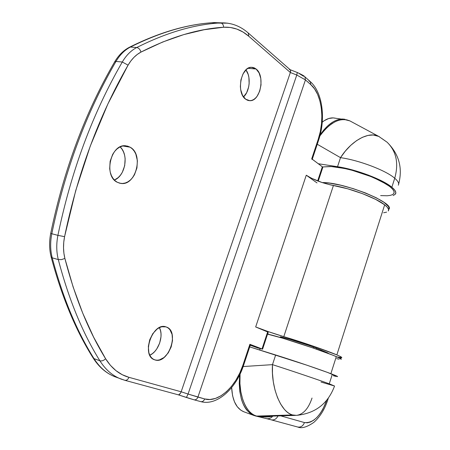 <?xml version="1.0" encoding="UTF-8"?>
<svg xmlns="http://www.w3.org/2000/svg" width="450" height="450" viewBox="0 0 450 450"><rect width="100%" height="100%" fill="white"/><g stroke="black" fill="none" stroke-linecap="round" stroke-linejoin="round"><path stroke-width="0.67" d="M149.805 355.224C158.49 351.591 164.014 335.616 159.396 327.634L160.549 330.716L161.004 333.602L161.004 336.713L159.66 343.119L156.724 348.998L154.778 351.467L152.606 353.492L149.805 355.224M154.873 359.887L157.089 360.225L159.424 359.916L164.109 357.452L168.221 352.901L171.163 346.95L172.519 340.481L172.086 334.434L169.92 329.698L168.272 328.061L166.32 326.998C180.011 331.121 168.39 364.821 154.873 359.887L154.581 359.792C140.766 355.838 152.691 321.716 165.982 326.886L161.803 326.773L159.407 327.628L157.05 329.102L152.803 333.652L149.737 339.739L148.343 346.404L148.843 352.592L149.788 355.191L151.144 357.328L152.865 358.909L154.873 359.887M165.752 326.824L166.32 326.998L165.752 326.824M243.501 96.93C249.817 91.479 251.19 76.573 245.936 69.902L248.203 74.498L248.895 77.411L249.137 83.717L248.676 86.878L246.673 92.633L243.501 96.93M256.112 69.013C265.466 75.904 260.308 101.576 249.761 100.688L245.616 99.169L247.477 100.237L249.463 100.676L251.488 100.474L253.485 99.653L255.369 98.241L257.074 96.294L259.718 91.114L261.023 84.887L260.809 78.525L259.093 72.951L256.112 69.013L254.273 67.866L252.298 67.331L250.256 67.438L248.226 68.197L246.285 69.57L243 73.952L240.913 79.909L240.362 86.507L240.705 89.719L242.528 95.332L245.616 99.169C236.098 92.914 240.885 66.684 251.454 67.297L256.112 69.013L248.006 68.316L256.112 69.013M114.401 180.067C125.353 175.888 129.026 154.761 120.127 146.908L122.012 149.164L123.531 151.954L124.582 155.126L125.139 158.569L124.689 165.735L122.259 172.401L120.397 175.241L118.192 177.604L114.401 180.067M130.134 147.195C144.039 154.344 135.861 186.221 120.814 183.403L117.332 182.289L119.891 183.246L122.58 183.476L125.302 182.993L127.941 181.817L130.41 179.994L132.621 177.598L134.483 174.724L136.924 167.979L137.396 160.74L135.816 154.058L134.308 151.239L132.396 148.922L130.134 147.195L127.614 146.132L124.931 145.772L122.186 146.143L119.486 147.24L116.933 149.018L114.638 151.419L112.686 154.344L110.132 161.291L109.688 168.767L110.289 172.328L111.409 175.579L113.006 178.386L115.009 180.653L117.332 182.289C103.23 176.04 110.711 143.55 125.73 145.8L130.134 147.195L122.856 145.986L130.134 147.195M269.46 334.558L267.711 333.759L269.46 334.558M336.848 354.904C340.616 356.512 342.231 357.435 341.702 357.666L337.23 357.007L341.679 357.677L339.93 356.299L336.848 354.904L384.671 204.823L336.848 354.904L313.324 346.162L283.798 336.639C301.337 341.826 327.201 350.741 336.848 354.904M388.322 210.932C389.228 209.481 388.012 207.444 384.671 204.823L387.332 207.27L388.541 209.346L388.288 210.988M188.533 398.16L194.034 399.803C195.767 400.056 197.066 399.144 197.927 397.08L305.443 79.909L296.769 75.026L188.066 394.043L181.164 391.787L290.351 72.512L296.769 75.026L188.066 394.043L197.927 397.08C197.061 399.156 195.756 400.061 194.012 399.797L200.796 401.636C202.528 401.901 203.828 401.001 204.683 398.947C203.833 400.989 202.539 401.889 200.818 401.642L200.796 401.636C217.271 406.192 236.222 388.192 243.529 365.456L242.899 365.226L243.54 365.456L250.493 344.571L249.879 344.289L262.597 349.206L250.268 345.246L257.777 347.951L262.597 349.189L262.018 348.941L267.654 331.92L268.222 332.201L255.673 326.953L268.56 331.723L283.798 336.639L333.428 185.468C322.442 183.212 313.391 179.792 306.27 175.208L255.673 326.953L306.27 175.208L317.008 182.903L306.27 175.208L311.468 178.239L322.189 182.565L329.844 184.725L347.698 188.797L362.565 193.691L375.581 199.344L384.671 204.823C376.149 197.966 351.191 188.499 333.428 185.468L283.798 336.639C272.874 333.315 263.498 330.086 255.673 326.953L267.654 331.92L262.018 348.941L249.879 344.289L242.899 365.226L239.828 372.943L235.963 380.109L231.424 386.46L226.373 391.764L220.972 395.814L215.421 398.441L209.919 399.51L204.683 398.947L197.927 397.08L305.443 79.909L310.843 84.668L314.567 88.897L317.616 94.359L319.888 100.828L321.317 108.062L321.863 115.796L321.514 123.75L320.293 131.659L318.24 139.247L311.721 158.799L322.341 166.792L317.655 180.939L322.341 166.792L322.791 167.361M386.606 212.141L383.608 212.771M312.007 159.047L322.341 166.792L322.757 167.479L318.229 181.159M322.684 167.546L322.363 167.653M178.183 394.791L186.435 397.491L188.066 394.043L204.683 398.947C218.317 403.048 236.047 386.679 242.899 365.226L249.879 344.289L250.504 344.559M299.07 73.479L303.609 76.303M121.686 379.305L120.493 378.849C112.275 375.548 105.407 369.523 99.883 360.782C82.659 333.225 68.799 299.492 58.297 259.582L52.223 257.844L58.297 259.582C56.385 251.938 56.256 243.866 57.909 235.356L51.801 233.752L57.909 235.356C71.218 171.017 92.677 113.237 122.293 62.004L115.987 61.436C86.417 112.359 65.019 169.796 51.801 233.752C50.152 242.213 50.293 250.245 52.223 257.844C62.792 297.562 76.719 331.155 94.016 358.622L99.883 360.782C101.846 361.249 103.748 360.568 105.598 358.734L93.623 337.157L82.738 313.178L73.097 286.892L64.884 258.441L63.906 253.271L63.529 247.843L63.748 242.269L64.575 236.661L75.718 190.614L90.287 146.042L107.893 103.933L128.07 65.154L130.832 60.969L133.948 57.358L137.362 54.377L140.996 52.076L162.658 42.024L183.735 34.611L204.103 29.728L223.661 27.236L230.377 27.467L236.874 29.093L243.034 32.046L248.76 36.236L290.351 72.512L181.164 391.787L128.942 377.319L122.237 374.704L116.021 370.704L110.436 365.355L105.598 358.734C88.701 331.391 75.133 297.962 64.884 258.441C63.186 251.567 63.084 244.305 64.575 236.661C77.737 173.053 98.899 115.881 128.07 65.154C131.602 59.124 135.911 54.765 140.996 52.076C170.415 37.102 197.972 28.823 223.661 27.236C232.903 26.73 241.273 29.728 248.76 36.236L290.351 72.512L296.769 75.026L305.443 79.909L310.843 84.668C321.891 94.05 325.058 119.571 318.24 139.247L311.721 158.799L312.165 159.531M136.727 47.526C165.482 33.069 192.487 24.919 217.732 23.079L220.506 22.877L214.341 22.567L211.562 22.77C186.249 24.593 159.204 32.681 130.421 47.047L136.727 47.526L130.421 47.047C124.74 49.989 119.931 54.788 115.987 61.436L122.293 62.004C126.242 55.316 131.051 50.484 136.727 47.526C138.718 47.936 140.141 49.449 140.996 52.076C140.141 49.449 138.718 47.936 136.727 47.526C131.051 50.484 126.242 55.316 122.293 62.004L128.07 65.154L122.293 62.004C92.677 113.237 71.218 171.017 57.909 235.356L64.575 236.661L57.909 235.356C56.256 243.866 56.385 251.938 58.297 259.582L61.498 259.611L64.884 258.441L61.498 259.611L58.297 259.582C68.799 299.492 82.659 333.225 99.883 360.782L94.016 358.622C99.562 367.335 106.453 373.348 114.688 376.661L114.66 376.65C106.436 373.337 99.551 367.324 94.016 358.622L92.925 357.666L94.016 358.622C76.719 331.155 62.792 297.562 52.223 257.844L51.109 256.821L52.223 257.844C50.293 250.245 50.152 242.213 51.801 233.752L50.726 233.325L51.801 233.752C65.019 169.796 86.417 112.359 115.987 61.436L114.542 62.061L115.987 61.436C119.931 54.788 124.74 49.989 130.421 47.047L129.082 47.43L130.421 47.047C159.199 32.687 186.244 24.593 211.551 22.77L227.683 23.175L217.727 23.079C192.482 24.924 165.482 33.069 136.727 47.526M213.823 22.601L221.355 22.843L213.131 22.849M262.597 349.189L268.166 332.229M280.26 336.892L290.171 339.418L308.987 345.459L316.71 348.238L327.482 352.777L328.348 353.272L327.482 352.777L327.375 353.115L327.482 352.777L316.71 348.238L316.412 349.166L316.71 348.238L313.639 347.074L313.312 348.086L313.639 347.074C301.517 342.765 285.829 337.916 280.822 336.915L280.26 336.887M280.603 337.584L280.822 336.915L280.603 337.584M312.272 159.216L318.668 140.017L318.24 139.247L318.668 140.023M309.009 81.084L310.309 81.641L310.843 84.668L310.286 81.619C322.689 92.402 325.811 119.036 318.707 139.899M310.286 81.619L304.892 76.837L305.443 79.909L304.92 76.86M297.309 72.506L296.769 75.026L297.309 72.506M290.627 71.258L290.351 72.512L290.526 70.262L290.627 71.258M289.327 69.587L290.07 69.677L290.526 70.262L290.216 69.778L248.248 32.991L248.76 36.236L248.276 33.019M248.248 32.991C240.097 25.847 230.861 22.477 220.534 22.883C222.407 23.248 223.447 24.699 223.661 27.236C223.447 24.699 222.407 23.248 220.539 22.883L211.562 22.77C185.963 24.587 158.681 32.698 129.707 47.115C123.733 50.147 118.749 55.007 114.761 61.689C85.213 112.478 63.866 169.706 50.715 233.387C49.095 241.689 49.258 249.621 51.204 257.175C61.785 296.854 75.769 330.469 93.156 358.026C98.876 366.969 106.054 373.179 114.688 376.661L124.819 380.295C126.608 380.559 127.98 379.564 128.942 377.319C119.509 374.676 111.724 368.477 105.598 358.734C103.748 360.568 101.846 361.249 99.883 360.782C105.401 369.512 112.258 375.536 120.465 378.838L124.841 380.301C126.624 380.548 127.991 379.553 128.942 377.319L181.164 391.787L180.534 393.159L181.164 391.787L188.066 394.043L186.435 397.491L193.804 399.735M179.713 394.2L180.534 393.159L178.824 394.751L179.713 394.2M178.403 394.819L178.824 394.751L178.403 394.819M336.308 356.614L330.868 373.674L336.308 356.614C322.453 350.612 277.121 335.812 267.581 334.147L282.819 338.237L312.531 347.816L332.887 355.224L339.036 357.823L341.173 359.336C341.696 359.123 340.076 358.211 336.308 356.614M394.729 178.239C398.115 181.142 399.302 183.459 398.295 185.192C399.302 183.459 398.115 181.142 394.729 178.239L391.86 187.234C395.274 190.074 396.489 192.324 395.499 193.989L393.199 195.581L395.449 194.068L395.781 192.212L394.582 189.906L391.86 187.234L394.729 178.239C385.909 170.438 359.134 160.228 340.509 157.657L337.534 166.708L352.586 169.976L368.398 175.101L382.258 181.198L387.709 184.292L391.86 187.234C382.973 179.595 356.141 169.419 337.534 166.708L318.268 163.727L337.534 166.708L340.509 157.657C359.134 160.228 385.909 170.438 394.729 178.239C398.886 163.288 396.343 151.279 387.096 142.211C396.343 151.279 398.886 163.288 394.729 178.239M381.746 138.448L387.096 142.211C399.015 154.013 402.863 167.974 398.638 184.106M337.522 376.65C338.023 376.571 336.291 375.767 332.325 374.231L329.271 383.827L334.553 386.021L321.013 382.033M388.598 209.638L389.109 208.058L388.429 206.421L384.109 202.399L376.178 197.736L365.456 192.954L353.149 188.612L340.689 185.209L329.524 183.139L322.256 182.588C343.468 181.941 395.73 203.169 388.828 209.346L388.598 209.638M243.816 411.772C236.379 408.577 232.329 400.511 231.654 387.562L232.588 395.758L234.472 401.833L237.263 406.704L240.834 410.186L243.816 411.772L253.693 415.395L250.132 413.398L246.887 410.209C244.609 407.436 242.758 403.661 241.329 398.874L239.811 391.556L239.237 383.518L239.659 374.912C238.264 396.394 242.944 409.888 253.699 415.395L254.903 415.789M333.079 117.894L335.115 118.136L333.174 117.894L328.764 118.496L324.321 120.639L322.262 122.169C325.862 119.222 329.468 117.799 333.079 117.894L347.158 119.908M380.638 195.593L387.248 195.767L390.302 195.384L392.524 194.636L393.834 193.528L394.183 192.094L393.536 190.356L391.894 188.359L389.289 186.154L381.426 181.356L370.766 176.496L352.204 170.325L346.056 168.812L334.879 166.871L330.165 166.494L323.106 166.933L331.346 166.556L344.351 168.446L351.827 170.224L367.121 175.089L374.265 177.958L386.016 183.949L390.133 186.806L392.856 189.411L394.11 191.666L393.868 193.483M312.03 398.042C308.469 408.668 303.277 414.444 296.454 415.373C315.264 413.499 327.96 403.712 334.553 386.021L329.271 383.827C318.808 379.969 290.723 370.479 272.486 364.646L275.659 354.983L272.486 364.646C290.723 370.479 318.808 379.969 329.271 383.827L332.325 374.231C321.947 370.181 293.918 360.658 275.659 354.983L249.722 346.888L306.99 365.226L327.634 372.471L337.494 376.656M336.139 376.442L333.349 375.733M328.281 398.329L327.848 399.69L327.364 399.527L327.853 399.69C324.748 409.224 320.102 416.762 313.92 422.314C307.018 427.151 301.596 428.715 297.658 427.005C300.78 427.511 303.047 426.032 304.459 422.567C313.358 423.321 320.805 415.873 326.796 400.23L322.74 409.444L319.989 413.747L316.974 417.369L313.791 420.159L310.562 422.004L307.412 422.82L304.459 422.567L280.749 415.862L304.459 422.567C303.058 426.015 300.803 427.494 297.692 427.016L297.293 426.892M340.346 357.626L340.116 358.363L340.346 357.626M272.678 416.109L269.387 416.841L265.584 417.032L256.686 416.076C246.021 413.618 238.269 394.706 240.069 374.062L239.929 383.614L240.812 391.702L242.606 399.066C244.204 403.881 246.184 407.683 248.541 410.468C251.032 413.415 253.749 415.282 256.686 416.076L292.517 414.945L296.454 415.373L292.517 414.945C280.912 412.251 270.906 387.759 272.486 364.646L243.157 366.542L272.486 364.646L272.458 373.241L273.313 381.836L275.017 390.06L277.493 397.564L280.631 404.032L284.287 409.207C286.942 412.223 289.688 414.135 292.517 414.945L256.686 416.076L263.452 416.407M317.256 144.253L340.509 157.657C351.433 140.473 368.91 131.079 378.743 136.406L373.23 134.983L367.988 135.422L362.346 137.334L356.535 140.664L350.798 145.294L345.381 151.037L340.509 157.657L317.256 144.253M267.941 418.944L297.658 427.005M333.304 121.725C336.78 119.807 339.998 118.918 342.956 119.059C335.014 119.07 327.42 124.329 320.181 134.848L323.589 130.213L328.337 125.297L333.304 121.725M379.513 136.822L378.743 136.406L379.513 136.822M324.219 130.421L319.899 135.928C330.266 122.074 340.273 117.067 349.92 120.909L344.571 119.531C341.511 119.34 338.141 120.195 334.457 122.091L329.248 125.589L324.219 130.421M350.724 121.343L349.92 120.909L350.724 121.343M253.997 415.507L253.693 415.395M263.739 416.981L257.456 416.272L263.919 416.385M260.123 348.598L259.661 349.988L260.123 348.598M339.193 359.179L336.645 358.633M344.953 119.284L342.956 119.059L349.909 120.904M271.299 419.839C274.162 420.334 276.396 419.04 277.999 415.946C276.384 419.057 274.14 420.351 271.26 419.827L266.451 418.635M272.767 416.109C271.046 418.219 268.914 419.057 266.377 418.618L265.657 418.416M266.372 418.618C268.869 419.051 270.979 418.247 272.694 416.199M271.901 416.363L266.507 417.026M257.456 416.272L256.033 416.109L257.456 416.272M256.686 416.076L255.291 415.912L256.686 416.076M248.501 100.541L249.761 100.688M119.453 183.133L120.814 183.403M280.271 336.848L280.08 337.427M304.892 76.837C304.594 76.163 302.074 74.722 297.326 72.512L290.104 69.683M178.149 394.779L124.819 380.295M194.012 399.797L178.127 394.774M340.841 358.791L341.184 357.711M349.92 120.909L378.743 136.406L387.096 142.211M295.498 415.401L264.032 416.379M259.706 350.004L260.168 348.609M266.338 418.613L255.291 415.912"/></g></svg>
